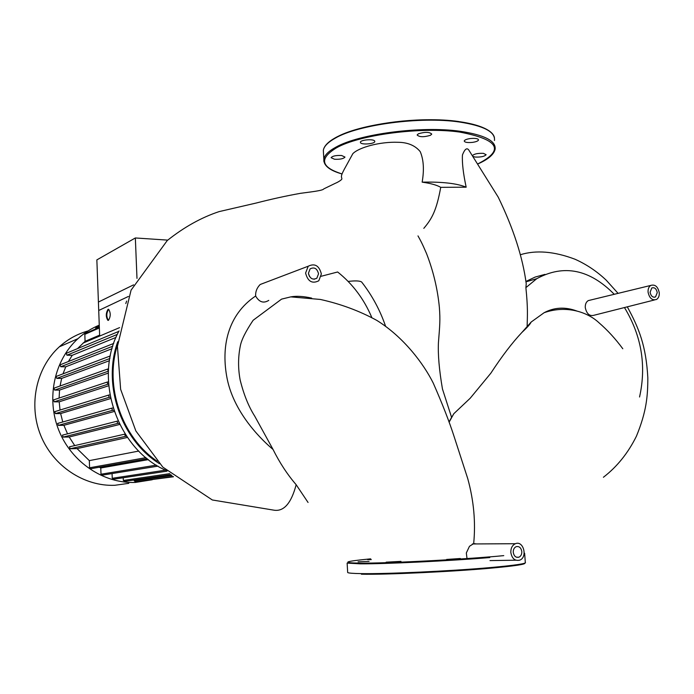 <?xml version="1.0" encoding="UTF-8"?>
<svg xmlns="http://www.w3.org/2000/svg" width="694" height="694" viewBox="0 0 694 694"><rect width="100%" height="100%" fill="white"/><g stroke="black" fill="none" stroke-linecap="round" stroke-linejoin="round"><path stroke-width="1.04" d="M167.722 240.115L135.347 237.964L136.987 278.407M128.407 296.451L98.722 310.478L96.856 259.894L135.347 237.964M152.246 479.745L135.287 482.434C103.857 483.744 71.725 462.49 58.869 430.462C45.934 398.477 54.236 360.134 77.954 338.663C84.347 332.868 91.452 328.366 99.259 325.148M128.772 483.336L114.796 485.288C84.234 486.589 53.091 466.142 40.677 435.32C28.194 404.524 36.305 367.568 59.372 346.783C67.812 339.201 77.381 333.918 88.069 330.934M119.594 327.62L99.667 336.07L98.409 302.055L133.578 284.861M77.511 348.614L85.076 341.335L99.632 335.141M68.394 361.522L72.254 355.293L116.019 337.405M63.007 373.849L65.757 366.805L112.072 348.692M60.066 385.994L61.653 378.412L109.479 360.689M59.12 398.052L59.537 390.097L108.342 373.086M60.022 410.041L59.207 401.826L108.706 385.743M62.772 421.978L60.638 413.563L110.632 398.556M67.544 433.845L63.891 425.301L114.241 411.473M74.726 445.591L69.2 436.994L119.715 424.442M138.765 451.057L89.326 460.625L77.06 448.602L127.436 437.428M148.429 459.61L100.777 467.982L99.337 467.218M108.646 309.298C110.806 312.89 110.745 316.568 108.455 320.342L107.874 320.359C105.714 316.802 105.774 313.124 108.047 309.324L108.576 309.351C106.312 313.098 106.243 316.768 108.377 320.368M125.779 303.547L126.646 301.075M95.685 328.913L96.492 326.995M125.128 433.976L124.694 434.158L125.397 436.353L126.681 436.326M118.049 420.98L116.991 421.206L117.72 423.383L119.177 423.366M113.079 407.951L111.708 408.185L112.454 410.354L113.851 410.345M109.921 394.895L108.455 395.138L109.227 397.289L110.372 397.289M59.207 401.826L54.219 401.843L107.839 384.242L107.058 382.108L108.438 381.856M107.839 384.242L108.585 384.242M108.42 371.229L107.449 369.104L108.559 368.844M109.912 358.104L109.678 356.169L110.329 355.901M173.465 476.769L145.332 480.43M173.162 476.518L135.686 481.783L134.228 480.881L134.194 479.996M171.01 474.696L124.799 481.35L123.324 480.456L123.22 477.767M167.028 471.157L113.755 479.19L112.246 478.296L112.064 473.56M157.998 466.134L102.539 475.104L101.003 474.21L100.777 467.982M147.275 458.699L91.148 468.667L89.578 467.782L89.326 460.625M77.06 448.602L70.129 448.758L69.495 446.789L70.337 446.598M69.2 436.994L63.119 437.099L62.46 435.138L63.258 434.938M63.891 425.301L58.339 425.37L57.654 423.427L58.417 423.21M60.638 413.563L55.425 413.607L54.731 411.672L55.459 411.447M54.219 401.843L53.499 399.918L54.201 399.683M59.537 390.097L54.653 390.089L53.932 388.18L54.6 387.937M61.653 378.412L56.787 378.386L56.049 376.486L56.7 376.243M65.757 366.805L60.768 366.744L60.031 364.862L60.647 364.61M72.254 355.293L66.954 355.207L66.208 353.333L66.806 353.09M85.076 341.335L84.824 334.334L85.683 333.32M590.637 300.025L588.252 300.606C586.118 301.977 585.12 304.319 585.276 307.616C586.682 314.044 589.726 316.559 594.402 315.154L654.364 299.99M659.265 292.747C657.938 286.622 655.11 284.176 650.781 285.425C648.803 286.735 647.901 288.964 648.066 292.122C649.419 298.299 652.265 300.736 656.602 299.426C658.545 298.099 659.439 295.87 659.265 292.747M650.096 292.235C650.946 296.173 652.759 297.735 655.526 296.919L657.261 292.634C656.403 288.695 654.581 287.134 651.805 287.958L650.096 292.235M308.448 273.236C309.845 278.589 312.647 280.237 316.854 278.199L318.537 273.8C317.132 268.439 314.313 266.8 310.088 268.882L308.448 273.236M513.248 552.285C513.968 556.18 515.85 557.82 518.895 557.204C520.899 556.232 521.871 554.359 521.81 551.591C521.09 547.687 519.19 546.048 516.128 546.69C514.15 547.679 513.196 549.535 513.248 552.285M576.766 310.99C565.202 306.713 554.324 307.286 544.122 312.708L531.136 322.059L522.027 332.313C512.259 342.68 501.849 356.317 490.805 373.242L470.185 398.252L453.815 413.711L448.983 421.917M311.675 298.116C303.382 296.251 296.416 295.844 290.769 296.876L320.402 299.452C340.763 303.989 359.544 310.955 376.764 320.368C403.457 336.92 423.522 363.517 433.256 383.105C442.304 403.691 449.226 421.405 454.015 436.257L467.773 478.713C473.811 500.738 475.78 522.365 473.672 543.602L476.448 543.931M451.317 417.788L450.727 419.228M525.887 281.469L535.161 277.062L544.92 274.39M614.251 294.291C589.588 269.272 563.754 264.067 536.748 278.684L525.887 287.637L526.243 283.742C522.738 257.266 513.404 228.404 498.231 197.165L468.719 149.939C466.819 147.466 464.728 149.141 462.447 154.962C461.987 162.708 463.228 173.457 466.168 187.189L440.733 187.337C436.873 185.081 430.679 183.346 422.152 182.149C424.277 169.839 423.644 159.672 420.243 151.665C415.168 145.454 407.682 142.331 397.792 142.287C380.008 141.619 359.05 147.328 352.856 153.652L346.245 165.719C339.843 176.97 341.552 176.51 341.882 178.662C342.316 179.911 336.182 183.043 335.801 183.069L323.794 188.881C322.927 190.59 311.779 191.804 300.563 193.305C286.102 195.89 271.328 199.135 256.251 203.021L219.078 211.618C201.295 217.526 184.023 227.164 167.263 240.523L131.071 290.153L117.433 346.341L120.635 389.317L135.859 430.957L162.821 467.123L212.321 499.975L273.54 510.107C283.655 511.981 291.194 503.523 296.164 484.716L308.058 502.465M639.556 396.994C646.548 365.478 641.516 335.67 624.461 307.555M527.136 325.972C527.397 315.501 527.995 308.179 525.887 287.637M423.8 228.352C432.041 218.662 436.517 210.386 440.733 187.337M451.56 417.285L442.46 388.978C439.189 369.928 437.853 354.434 438.443 342.498C439.718 326.093 440.412 320.402 439.354 307.173C437.567 288.886 433.29 271.007 426.524 253.536C421.874 242.718 420.312 240.081 417.988 235.908M467.088 559.26L466.333 552.945L469.465 546.308L473.672 543.602M290.769 296.876L281.573 299.123L253.137 320.281C245.728 331.333 241.451 339.878 240.324 345.916C238.059 357.02 237.999 368.358 240.141 379.93C243.741 394.478 248.599 406.537 254.707 416.105L273.037 449.443C279.656 462.742 287.368 474.496 296.164 484.716M348.154 281.426C355.371 280.576 359.874 280.784 361.661 282.033L361.8 282.215M371.793 317.488C364.038 299.097 352.656 283.924 337.648 271.987L321.227 276.255M308.526 273.948L309.524 276.55M510.827 552.476C511.964 558.609 514.931 561.168 519.719 560.153C527.926 557.247 523.432 540.166 515.39 543.714C512.267 545.232 510.741 548.147 510.827 552.476M264.683 282.788L260.163 284.505C256.927 287.81 255.418 291.636 255.644 296C259.148 302.159 263.512 303.616 268.76 300.381M305.594 273.08C307.815 281.486 312.213 284.054 318.798 280.775L321.357 273.957C319.197 265.629 314.816 263.043 308.223 266.218L305.594 273.08M273.037 449.443C264.067 441.965 234.52 414.891 227.19 378.907C220.701 346.584 227.814 314.764 255.644 296M466.168 187.189C457.068 183.416 442.399 181.733 422.152 182.149M117.763 341.717C102.079 384.623 121.19 440.031 159.481 463.696M157.26 461.293C121.866 437.532 104.161 386.116 117.512 344.996M166.404 470.575C117.225 449.677 92.796 378.36 119.056 330.908M446.624 559.442L460.382 558.505L446.624 559.442M386.159 562.175L400.976 561.377L386.159 562.175M358.087 561.81L369.069 561.385L358.087 561.81M370.874 559.173L367.499 559.59L371.238 559.572M430.436 135.304C423.765 137.273 419.332 137.16 417.137 134.974L418.404 133.786C425.092 131.799 429.534 131.903 431.746 134.098L430.436 135.304M374.647 140.969L374.812 141.524C374.76 143.866 362.042 144.994 360.568 142.791L360.386 142.218C360.394 139.867 373.268 138.739 374.647 140.969M341.622 155.508L344.987 157.078C343.582 158.77 340.077 159.49 334.499 159.247L331.099 157.677C332.504 155.977 336.009 155.256 341.622 155.508M472.388 155.777L472.397 155.699C474.054 153.912 477.732 153.131 483.432 153.357L486.13 154.719C484.473 156.497 480.803 157.278 475.138 157.052L472.77 156.376M472.406 142.391C467.357 142.834 464.633 142.365 464.225 140.969C464.685 139.884 466.724 139.078 470.341 138.54C475.416 138.089 478.149 138.566 478.539 139.962C478.071 141.047 476.023 141.862 472.406 142.391M95.651 328.002L99.311 326.388M63.119 437.099L117.72 423.383M58.339 425.37L112.454 410.354M55.425 413.607L109.227 397.289M70.129 448.758L125.397 436.353M134.228 480.881L171.956 475.511M123.324 480.456L169.822 473.664M112.246 478.296L165.502 470.15M101.003 474.21L156.358 465.136M89.578 467.782L145.974 457.641M84.824 334.334L99.363 327.95M54.653 390.089L108.247 371.221M56.787 378.386L109.834 358.52M60.768 366.744L112.818 346.185M66.954 355.207L117.355 334.387M489.322 556.892C449.903 560.188 385.144 563.302 360.75 563.146C340.719 562.869 343.998 561.446 370.57 558.861M489.773 557.56C450.068 560.899 384.797 564.022 360.238 563.84L347.13 563.094L347.651 572.082M524.213 552.892L524.152 553.534M524.638 553.335L525.297 562.314C527.128 563.554 515.521 565.298 490.476 567.562C450.744 571.119 385.413 574.12 360.811 573.608C353.012 573.478 348.631 573.131 347.677 572.559L347.72 572.585M524.898 563.103C525.662 564.352 514.063 566.061 490.111 568.23C450.675 571.769 385.838 574.745 361.401 574.216M477.585 164.018C504.989 150.156 498.986 139.503 459.584 132.06C421.015 126.568 359.076 134.792 336.321 147.917C318.962 158.622 320.854 167.297 342.003 173.916M477.628 164.044C488.038 159.499 493.868 154.571 495.108 149.271C496.167 140.899 484.429 134.896 459.914 131.253C421.067 125.709 358.651 134.011 335.757 147.249C328.479 151.24 324.506 155.204 323.838 159.152L323.855 161.416M494.466 140.483C495.507 131.912 483.77 125.753 459.263 121.988C420.443 116.254 358.078 124.66 335.219 138.184C327.95 142.261 323.994 146.313 323.335 150.346L323.508 153.357M458.847 121.554C420.304 115.863 358.434 124.209 335.723 137.646M82.976 343.14L99.667 336.061M107.874 320.359L108.351 320.376M116.991 421.206L62.46 435.138M111.708 408.185L57.654 423.427M108.455 395.138L54.731 411.672M124.694 434.158L69.495 446.789M99.285 325.755L95.963 327.23M99.346 327.299L85.145 333.562M60.031 364.862L113.729 343.417M56.049 376.486L109.678 356.169M53.932 388.18L107.449 369.104M66.208 353.333L118.821 331.368M53.499 399.918L107.058 382.108M59.372 346.783L77.954 338.663M588.252 300.606L650.781 285.425M654.104 297.266L655.526 296.919M314.078 279.257L316.854 278.199M516.44 557.221L518.895 557.204M544.122 312.708C566.451 304.839 587.653 312.109 598.896 322.684C607.502 330.11 615.465 338.802 622.804 348.761M531.136 322.059C530.277 324.055 527.24 327.473 522.027 332.313M453.815 413.711L449.087 422.212M603.407 477.264C617.096 466.724 628.113 453.009 636.459 436.127C646.556 411.421 647.806 396.161 647.823 377.736C646.071 346.037 639.122 328.401 627.289 306.835M618.076 293.362L606.235 280.203C596.953 271.397 586.56 264.414 575.066 259.252C554.211 251.367 535.942 249.875 520.257 254.767M525.948 281.842L536.748 278.684M385.543 326.145C380.008 310.044 372.053 295.34 361.661 282.033M489.99 560.596L515.85 560.205M472.38 543.957L515.39 543.714M260.163 284.505L308.223 266.218M347.13 563.094L360.611 563.181C388.44 563.372 468.363 559.199 503.766 555.625M341.986 173.96C329.424 170.377 323.378 165.441 323.838 159.152L323.335 150.346C324.011 146.078 328.028 141.88 335.367 137.759C353.671 127.479 393.68 119.689 429.942 119.741C466.229 119.802 492.488 127.384 494.432 137.69"/></g></svg>
